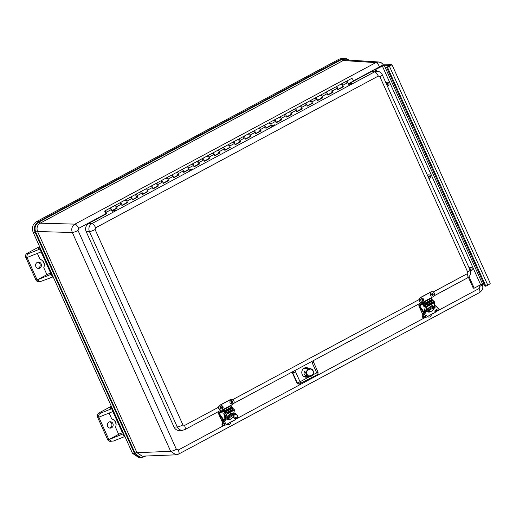 <?xml version="1.0" encoding="UTF-8"?>
<svg xmlns="http://www.w3.org/2000/svg" width="516" height="516" viewBox="0 0 516 516"><rect width="100%" height="100%" fill="white"/><g stroke="black" fill="none" stroke-linecap="round" stroke-linejoin="round"><path stroke-width="0.77" d="M136.979 452.68L142.255 456.163L176.014 454.822L170.673 451.339L136.946 452.68L142.152 456.17M176.188 454.809L178.626 454.106L479.506 292.598C482.66 290.295 483.569 287.58 482.221 284.458L482.073 284.129M479.209 292.669C480.209 292.404 480.196 291.011 479.164 288.489L436.684 311.296M223.602 425.674L178.284 450.004C179.31 452.519 179.323 453.919 178.323 454.183M176.369 449.288C173.95 450.533 172.047 451.216 170.673 451.339L72.317 232.49C71.085 228.917 71.963 226.131 74.936 224.131L40.216 223.183C37.223 225.176 36.352 227.962 37.597 231.542L72.317 232.49C73.698 232.368 75.594 231.684 78.013 230.446L176.369 449.288L178.284 450.004M481.828 284.31C482.699 284.458 482.028 285.155 479.822 286.399L479.377 285.406M105.786 213.798L78.671 228.356C77.432 225.827 76.187 224.421 74.936 224.131L375.822 62.623C377.067 62.913 378.312 64.319 379.557 66.841L353.234 80.967M383.117 64.358L381.227 62.733L378.692 61.991L375.822 62.623L343.166 60.54L40.177 223.176C37.21 225.189 36.333 227.975 37.558 231.542L37.597 231.542M378.692 61.991L345.997 59.901L343.204 60.54M145.131 456.054L144.164 456.57C140.281 458.169 137.243 457.041 135.063 453.19L35.681 232.052L37.558 231.542L136.946 452.68L132.502 453.37L139.197 457.769L144.022 456.912L144.151 456.092M132.502 453.37L33.121 232.232C31.573 227.724 32.676 224.208 36.43 221.674L339.418 59.03L342.979 58.231L344.856 58.334L341.334 59.127L343.166 60.54L345.913 59.901M123.646 433.666A3.122 0.561 155.8 0 1 122.989 433.943L124.253 436.742A3.122 0.561 -24.2 0 0 124.408 436.678L124.93 436.517M112.294 408.401L111.824 408.666A3.122 0.561 155.8 0 1 111.662 408.73L100.975 413.006C98.988 414.006 98.266 415.399 98.808 417.173L112.92 411.536A3.122 0.561 -24.2 0 0 113.578 411.252M51.89 274.002A3.122 0.561 155.8 0 1 51.239 274.28L37.12 279.924L40.125 281.671L52.497 277.079A3.122 0.561 -24.2 0 0 52.651 277.015L53.174 276.853M40.538 248.738L40.067 249.002A3.122 0.561 155.8 0 1 39.906 249.067L41.164 251.873A3.122 0.561 -24.2 0 0 41.822 251.589M124.253 436.742L113.559 441.012L110.16 441.315A3.122 2.864 -89.4 0 1 107.625 439.567L97.556 417.16A3.122 2.864 -89.4 0 1 98.866 412.981L111.204 406.356M123.337 432.969L122.492 432.963L112.869 411.555M51.581 273.306L50.736 273.299L41.112 251.892M39.448 246.693L27.109 253.317L29.218 253.343L39.906 249.067M122.989 433.943L108.876 439.58L111.882 441.335M97.556 417.16L98.808 417.173L108.876 439.58L118.674 434.324A3.122 0.561 155.8 0 1 122.492 432.963M109.605 428.035A3.186 2.922 90.6 0 0 109.676 421.811M118.674 434.324L115.539 427.351C116.977 423.281 115.713 420.463 111.74 418.895L109.115 413.052M29.218 253.343C27.232 254.343 26.51 255.736 27.051 257.51L37.12 279.924L46.917 274.66A3.122 0.561 155.8 0 1 50.736 273.299M37.12 279.924L35.868 279.904A3.122 2.864 90.6 0 0 38.403 281.652L40.125 281.671M37.849 268.372A3.186 2.922 90.6 0 0 37.92 262.147M35.868 279.904L25.8 257.497A3.122 2.864 -89.4 0 1 27.109 253.317M46.917 274.66L43.783 267.688C45.221 263.618 43.957 260.799 39.984 259.232L37.358 253.395M25.8 257.497L27.051 257.51L41.164 251.873M112.888 423.526A3.186 2.922 -89.4 0 1 110.231 428.119A3.186 2.922 -89.4 0 1 107.347 424.9A3.186 2.922 -89.4 0 1 112.888 423.526M115.539 427.351A6.244 5.721 90.6 0 0 111.74 418.895M35.888 266.675A3.186 2.922 -89.4 0 1 38.545 262.083A3.186 2.922 -89.4 0 1 41.428 265.301A3.186 2.922 -89.4 0 1 35.888 266.675M43.783 267.688A6.244 5.721 90.6 0 0 39.984 259.232M383.298 64.145L391.431 64.236A4.683 0.845 155.8 0 1 391.85 64.384A4.683 0.845 155.8 0 1 389.451 66.325L387.529 67.357L386.587 67.351L388.516 66.312A2.341 0.426 -24.2 0 0 389.715 65.345A2.341 0.426 -24.2 0 0 389.509 65.268L384.194 65.209L375.861 69.338L374.926 69.331L380.705 66.229A4.683 0.845 -24.2 0 0 383.104 64.287A4.683 0.845 -24.2 0 0 383.078 64.248L383.298 64.145M391.85 64.384L490.2 283.22A4.683 0.845 155.8 0 1 487.801 285.161L485.878 286.193L484.937 286.187L386.587 67.351M483.982 284.064L480.635 284.729L474.21 288.173L473.275 288.167L468.386 277.292M375.713 71.092L374.926 69.331M474.21 288.173L469.038 276.673M376.693 71.189L375.861 69.338M485.878 286.193L387.529 67.357M431.511 297.597L433.201 296.687A2.625 2.406 90.6 0 0 432.176 291.708A2.625 2.406 90.6 0 0 431.086 291.979L420.63 297.59A2.625 2.406 90.6 0 0 421.662 302.57A2.625 2.406 90.6 0 0 422.752 302.299L424.442 301.389L424.494 301.937L431.563 298.145L431.511 297.597L424.442 301.389M432.021 291.714A2.625 2.406 90.6 0 0 430.776 291.972L420.321 297.584A2.625 2.406 90.6 0 0 421.507 302.563L233.742 403.364M431.524 298.164L431.963 299.383L424.9 303.176L424.494 301.937M424.9 303.176L425.719 304.517L424.816 303.582A1.561 0.555 61.8 0 1 423.958 301.654M432.595 300.073L431.963 299.383M425.39 303.666L432.453 299.873M431.105 293.153A1.561 1.432 -89.4 0 1 433.169 294.572A1.561 1.432 -89.4 0 1 430.428 295.191A1.561 1.432 -89.4 0 1 431.105 293.153M432.208 294.907A0.393 0.355 -89.4 0 1 431.692 294.552A0.393 0.355 -89.4 0 1 432.395 294.468A0.393 0.355 -89.4 0 1 432.208 294.907M421.669 298.235A1.561 1.432 -89.4 0 1 422.636 301.17A1.561 1.432 -89.4 0 1 420.753 300.26A1.561 1.432 -89.4 0 1 421.669 298.235M422.52 300.099A0.393 0.355 -89.4 0 1 422.056 299.725A0.393 0.355 -89.4 0 1 422.765 299.673A0.393 0.355 -89.4 0 1 422.52 300.099M231.104 405.176L232.793 404.267A2.625 2.406 90.6 0 0 231.768 399.287A2.625 2.406 90.6 0 0 230.678 399.558L220.222 405.17A2.625 2.406 90.6 0 0 221.254 410.149A2.625 2.406 90.6 0 0 222.344 409.878L224.034 408.969L224.086 409.51L231.149 405.718L231.104 405.176L224.034 408.969M231.607 399.287A2.625 2.406 90.6 0 0 230.368 399.552L219.913 405.163A2.625 2.406 90.6 0 0 221.1 410.143L184.851 429.602A4.683 1.671 61.8 0 0 184.509 425.5L218.584 407.208M231.116 405.737L231.555 406.963L224.492 410.755L224.086 409.51M224.492 410.755L225.305 412.097L224.408 411.162A1.561 0.555 61.8 0 1 223.551 409.227M232.187 407.653L231.555 406.963M224.982 411.246L232.045 407.453M230.697 400.732A1.561 1.432 -89.4 0 1 232.755 402.145A1.561 1.432 -89.4 0 1 230.02 402.77A1.561 1.432 -89.4 0 1 230.697 400.732M231.794 402.486A0.393 0.355 -89.4 0 1 231.284 402.132A0.393 0.355 -89.4 0 1 231.987 402.048A0.393 0.355 -89.4 0 1 231.794 402.486M221.261 405.815A1.561 1.432 -89.4 0 1 222.228 408.749A1.561 1.432 -89.4 0 1 220.345 407.833A1.561 1.432 -89.4 0 1 221.261 405.815M222.112 407.679A0.393 0.355 -89.4 0 1 221.648 407.305A0.393 0.355 -89.4 0 1 222.357 407.247A0.393 0.355 -89.4 0 1 222.112 407.679M427.467 304.808L427.319 305.704L426.88 305.137L426.661 303.26L427.467 304.808L433.569 301.531L433.201 300.557L432.763 299.99L426.661 303.26M427.319 305.704L433.421 302.434L433.569 301.531M427.003 304.414L425.468 305.22L426.945 306.717L434.678 302.563L434.775 302.124L433.388 300.847M427.132 310.277L427.712 308.678L431.028 306.033C432.447 305.44 433.201 305.62 433.298 306.581L433.182 306.975M433.124 306.962A3.122 1.226 142.4 0 0 433.034 306.781A3.122 1.226 142.4 0 0 430.628 307.168A3.122 1.226 142.4 0 0 428.132 309.645L428.132 309.645A3.122 1.226 142.4 0 0 428.067 309.774M428.132 309.645L428.815 310.535A3.122 1.226 142.4 0 0 428.686 311.303L428.441 310.987M433.259 307.072L435.685 305.685L437.516 307.517M423.797 318.062A3.902 1.535 -37.6 0 1 423.023 317.772A3.902 1.535 -37.6 0 1 423.346 316.089L422.817 315.328L422.507 317.101A3.902 1.535 -37.6 0 1 422.83 315.418L425.494 311.174L428.228 309.768M433.769 307.742L436.33 306.556L435.839 305.717L437.529 307.53A3.902 1.535 -37.6 0 1 437.568 307.575A3.902 1.535 -37.6 0 1 437.594 307.62M433.846 307.891L436.33 306.556L438.02 308.368C438.374 309.606 437.278 311.051 434.73 312.696L431.615 314.07M431.724 314.083L425.848 317.475C423.417 318.488 422.636 318.056 423.507 316.16L426.029 311.935L425.507 311.264L426.126 311.845L428.744 310.439M423.507 316.16L426.029 311.935L428.783 310.606M434.33 307.807L433.898 308.039L434.33 307.807M419.721 305.923L424.487 312.735L419.56 305.833L424.513 303.169M419.766 306.001L424.442 312.806M431.318 314.244L431.292 314.715A2.496 2.29 -89.4 0 1 427.693 316.643L427.525 316.514M423.036 314.986L418.857 305.885L424.055 313.399M422.978 315.07L418.811 305.801L419.347 304.95L418.986 305.775L424.352 302.898M418.857 305.885L418.908 305.233L424.139 302.421M423.165 312.831A1.251 0.445 61.8 0 1 423.178 312.819A1.251 0.445 61.8 0 1 424.017 313.464M423.133 314.837A1.251 0.445 61.8 0 1 422.649 313.109A1.251 0.445 61.8 0 1 422.662 313.096A1.251 0.445 61.8 0 1 423.662 314.012M425.242 306.594A1.561 1.432 -89.4 0 1 423.468 305.82A1.561 1.432 -89.4 0 1 424.803 303.569M426.003 304.363A1.561 1.432 -89.4 0 1 426.139 304.737L426.016 304.356M425.39 304.956A0.393 0.355 -89.4 0 1 425.061 305.524A0.393 0.355 -89.4 0 1 425.068 304.743A0.393 0.355 -89.4 0 1 425.39 304.956M227.059 412.387L226.911 413.284L226.472 412.716L226.253 410.839L227.059 412.387L233.161 409.111L232.793 408.13L232.355 407.563L226.253 410.839M226.911 413.284L233.013 410.007L233.161 409.111M226.595 411.987L225.06 412.8L226.537 414.29L234.27 410.143L234.367 409.704L232.974 408.42M226.724 417.857L227.304 416.251L230.62 413.613C232.039 413.019 232.793 413.2 232.89 414.161L232.774 414.548M232.716 414.542A3.122 1.226 142.4 0 0 232.626 414.361A3.122 1.226 142.4 0 0 230.22 414.748A3.122 1.226 142.4 0 0 227.724 417.225L227.724 417.225A3.122 1.226 142.4 0 0 227.659 417.354M227.724 417.225L228.407 418.108A3.122 1.226 142.4 0 0 228.278 418.882L228.033 418.56M235.296 413.264L237.121 415.109L235.277 413.264L232.845 414.651M223.389 425.642A3.902 1.535 -37.6 0 1 222.615 425.352A3.902 1.535 -37.6 0 1 222.938 423.668L222.409 422.907L222.099 424.681A3.902 1.535 -37.6 0 1 222.422 422.997L225.086 418.753L227.82 417.347M233.438 415.47L235.922 414.135L237.612 415.948C237.96 417.186 236.87 418.624 234.322 420.276L231.207 421.649M234.29 420.288L225.44 425.055L231.316 421.662M225.453 425.036C223.009 426.068 222.228 425.635 223.099 423.733L225.776 419.579L225.099 418.844L225.718 419.424L228.336 418.018M229.497 419.476A3.902 1.535 -37.6 0 1 227.646 419.411A3.902 1.535 -37.6 0 1 227.504 418.947L227.711 418.721M219.313 413.503L224.079 420.308L219.152 413.406L224.105 410.749M219.358 413.58L224.034 420.379M230.91 421.817L230.884 422.288A2.496 2.29 -89.4 0 1 227.285 424.223L227.117 424.088M222.628 422.565L218.449 413.464L223.647 420.979M233.251 417.786L233.329 416.689M222.57 422.649L218.403 413.38L218.932 412.529L218.578 413.355L223.944 410.472M218.449 413.464L218.494 412.806L223.731 410.001M222.757 420.405A1.251 0.445 61.8 0 1 222.77 420.398A1.251 0.445 61.8 0 1 223.609 421.043M222.725 422.411A1.251 0.445 61.8 0 1 222.241 420.682A1.251 0.445 61.8 0 1 222.254 420.675A1.251 0.445 61.8 0 1 223.254 421.591M224.834 414.174A1.561 1.432 -89.4 0 1 223.06 413.393A1.561 1.432 -89.4 0 1 224.395 411.142M225.595 411.942A1.561 1.432 -89.4 0 1 225.731 412.31M224.976 412.536A0.393 0.355 -89.4 0 1 224.654 413.097A0.393 0.355 -89.4 0 1 224.66 412.316A0.393 0.355 -89.4 0 1 224.976 412.536M303.531 376.248A3.87 3.548 90.6 0 0 303.814 376.261L309.968 376.267A3.812 3.489 -89.4 0 1 306.575 373.32A3.812 3.489 -89.4 0 1 308.445 369.043A3.812 3.489 -89.4 0 1 310.051 368.65A3.812 3.489 -89.4 0 1 313.115 370.778A3.812 3.489 -89.4 0 1 309.968 376.267C312.406 376.532 313.464 374.7 313.135 370.785L310.051 368.65L303.905 368.521A3.87 3.548 90.6 0 0 303.621 368.527M306.865 375.983C304.156 375.209 303.402 373.713 304.608 371.494C305.279 370.952 306.82 376.274 307.007 375.958L306.865 375.983M469.192 268.133A1.858 1.696 -89.4 0 1 472.25 269.32A1.858 1.696 -89.4 0 1 470.444 271.152A1.858 1.696 -89.4 0 0 470.489 271.158A1.858 1.696 -89.4 0 1 470.489 271.158L470.534 271.158M469.212 268.165A1.858 1.696 -89.4 0 1 470.573 267.449L470.534 267.449M470.347 269.288A0.406 0.374 -89.4 0 1 470.727 268.894A0.406 0.374 -89.4 0 1 471.095 269.307A0.406 0.374 -89.4 0 1 470.715 269.707A0.406 0.374 -89.4 0 1 470.347 269.288M427.57 175.517A1.858 1.696 -89.4 0 1 428.931 174.834L428.951 174.834A1.858 1.696 -89.4 0 1 428.931 178.542M427.59 175.556A1.858 1.696 -89.4 0 1 428.951 174.834M428.732 176.64A0.406 0.374 -89.4 0 1 429.473 176.698A0.406 0.374 -89.4 0 1 429.093 177.098A0.406 0.374 -89.4 0 1 428.732 176.64M385.949 82.908A1.858 1.696 -89.4 0 1 389.006 84.095A1.858 1.696 -89.4 0 1 387.31 85.933M385.968 82.941A1.858 1.696 -89.4 0 1 387.329 82.225L387.29 82.225M387.851 84.082A0.406 0.374 -89.4 0 1 387.471 84.489A0.406 0.374 -89.4 0 1 387.103 84.076A0.406 0.374 -89.4 0 1 387.484 83.676A0.406 0.374 -89.4 0 1 387.851 84.082M106.019 212.934L105.335 211.547L106.019 212.934M348.416 83.856L353.615 81.238L348.474 83.998L347.849 82.599A1.561 0.555 -118.2 0 0 346.481 81.218A1.561 0.555 61.8 0 1 347.713 82.328A1.561 0.555 61.8 0 1 347.958 83.966M115.184 206.258A1.561 0.555 61.8 0 1 115.242 205.342A1.561 0.555 61.8 0 1 116.603 206.722L117.235 208.122L112.095 210.883L111.469 209.483L106.328 212.237A1.561 0.555 -118.2 0 0 104.967 210.863A1.561 0.555 -118.2 0 0 105.212 212.502A1.561 0.555 -118.2 0 0 106.444 213.611A1.561 0.555 -118.2 0 0 106.56 213.45L106.677 213.714M125.465 200.743A1.561 0.555 61.8 0 1 125.517 199.827A1.561 0.555 61.8 0 1 126.884 201.208L127.51 202.607L122.376 205.368L121.744 203.962A1.561 0.555 -118.2 0 0 120.383 202.588A1.561 0.555 61.8 0 1 121.608 203.697A1.561 0.555 61.8 0 1 121.86 205.336M341.289 84.888A1.561 0.555 61.8 0 1 341.347 83.973A1.561 0.555 61.8 0 1 342.708 85.353L343.34 86.752L338.199 89.513L337.567 88.113A1.561 0.555 -118.2 0 0 336.206 86.733A1.561 0.555 61.8 0 1 337.438 87.843A1.561 0.555 61.8 0 1 337.683 89.481M331.014 90.41A1.561 0.555 61.8 0 1 331.066 89.494A1.561 0.555 61.8 0 1 332.427 90.868L333.059 92.274L327.924 95.028L327.292 93.628A1.561 0.555 -118.2 0 0 325.931 92.248A1.561 0.555 61.8 0 1 327.157 93.364A1.561 0.555 61.8 0 1 327.408 95.002M320.733 95.924A1.561 0.555 61.8 0 1 320.791 95.009A1.561 0.555 61.8 0 1 322.152 96.389L322.784 97.788L317.643 100.549L317.011 99.143A1.561 0.555 -118.2 0 0 315.65 97.769A1.561 0.555 61.8 0 1 316.882 98.879A1.561 0.555 61.8 0 1 317.127 100.517M310.458 101.439A1.561 0.555 61.8 0 1 310.516 100.523A1.561 0.555 61.8 0 1 311.877 101.904L312.502 103.303L307.368 106.064L306.736 104.664A1.561 0.555 -118.2 0 0 305.375 103.284A1.561 0.555 61.8 0 1 306.601 104.393A1.561 0.555 61.8 0 1 306.852 106.032M300.177 106.96A1.561 0.555 61.8 0 1 300.235 106.044A1.561 0.555 61.8 0 1 301.596 107.418L302.228 108.824L297.087 111.579L296.461 110.179A1.561 0.555 -118.2 0 0 295.094 108.799A1.561 0.555 61.8 0 1 296.326 109.914A1.561 0.555 61.8 0 1 296.571 111.553M289.902 112.475A1.561 0.555 61.8 0 1 289.96 111.559A1.561 0.555 61.8 0 1 291.321 112.939L291.953 114.339L286.812 117.1L286.18 115.694A1.561 0.555 -118.2 0 0 284.819 114.32A1.561 0.555 61.8 0 1 286.051 115.429A1.561 0.555 61.8 0 1 286.296 117.068M279.627 117.99A1.561 0.555 61.8 0 1 279.678 117.074A1.561 0.555 61.8 0 1 281.046 118.454L281.671 119.854L276.537 122.615L275.905 121.215A1.561 0.555 -118.2 0 0 274.544 119.835A1.561 0.555 61.8 0 1 275.77 120.944A1.561 0.555 61.8 0 1 276.021 122.582M269.346 123.511A1.561 0.555 61.8 0 1 269.404 122.589A1.561 0.555 61.8 0 1 270.765 123.969L271.397 125.375L266.256 128.129L265.624 126.73A1.561 0.555 -118.2 0 0 264.263 125.349A1.561 0.555 61.8 0 1 265.495 126.459A1.561 0.555 61.8 0 1 265.74 128.103M259.071 129.026A1.561 0.555 61.8 0 1 259.129 128.11A1.561 0.555 61.8 0 1 260.49 129.49L261.122 130.89L255.981 133.65L255.349 132.244A1.561 0.555 -118.2 0 0 253.988 130.864A1.561 0.555 61.8 0 1 255.22 131.98A1.561 0.555 61.8 0 1 255.465 133.618M248.789 134.541A1.561 0.555 61.8 0 1 248.847 133.625A1.561 0.555 61.8 0 1 250.208 135.005L250.84 136.405L245.7 139.165L245.074 137.766A1.561 0.555 -118.2 0 0 243.707 136.385A1.561 0.555 61.8 0 1 244.939 137.495A1.561 0.555 61.8 0 1 245.184 139.133M238.515 140.055A1.561 0.555 61.8 0 1 238.573 139.139A1.561 0.555 61.8 0 1 239.934 140.52L240.566 141.919L235.425 144.68L234.793 143.28A1.561 0.555 -118.2 0 0 233.432 141.9A1.561 0.555 61.8 0 1 234.664 143.009A1.561 0.555 61.8 0 1 234.909 144.654M228.24 145.577A1.561 0.555 61.8 0 1 228.291 144.661A1.561 0.555 61.8 0 1 229.659 146.041L230.284 147.441L225.15 150.195L224.518 148.795A1.561 0.555 -118.2 0 0 223.157 147.415A1.561 0.555 61.8 0 1 224.383 148.531A1.561 0.555 61.8 0 1 224.634 150.169M217.958 151.091A1.561 0.555 61.8 0 1 218.016 150.175A1.561 0.555 61.8 0 1 219.377 151.556L220.01 152.955L214.869 155.716L214.237 154.316A1.561 0.555 -118.2 0 0 212.876 152.936A1.561 0.555 61.8 0 1 214.108 154.045A1.561 0.555 61.8 0 1 214.353 155.684M207.684 156.606A1.561 0.555 61.8 0 1 207.742 155.69A1.561 0.555 61.8 0 1 209.103 157.07L209.735 158.47L204.594 161.231L203.962 159.831A1.561 0.555 -118.2 0 0 202.601 158.451A1.561 0.555 61.8 0 1 203.833 159.56A1.561 0.555 61.8 0 1 204.078 161.205M197.402 162.127A1.561 0.555 61.8 0 1 197.46 161.211A1.561 0.555 61.8 0 1 198.821 162.592L199.453 163.991L194.313 166.745L193.687 165.346A1.561 0.555 -118.2 0 0 192.326 163.965A1.561 0.555 61.8 0 1 193.552 165.081A1.561 0.555 61.8 0 1 193.797 166.72M187.127 167.642A1.561 0.555 61.8 0 1 187.185 166.726A1.561 0.555 61.8 0 1 188.546 168.106L189.179 169.506L184.038 172.267L183.406 170.867A1.561 0.555 -118.2 0 0 182.045 169.487A1.561 0.555 61.8 0 1 183.277 170.596A1.561 0.555 61.8 0 1 183.522 172.234M176.853 173.157A1.561 0.555 61.8 0 1 176.904 172.241A1.561 0.555 61.8 0 1 178.272 173.621L178.897 175.021L173.763 177.781L173.131 176.382A1.561 0.555 -118.2 0 0 171.77 175.001A1.561 0.555 61.8 0 1 172.995 176.111A1.561 0.555 61.8 0 1 173.247 177.756M166.571 178.678A1.561 0.555 61.8 0 1 166.629 177.762A1.561 0.555 61.8 0 1 167.99 179.142L168.622 180.542L163.482 183.296L162.856 181.896A1.561 0.555 -118.2 0 0 161.489 180.516A1.561 0.555 61.8 0 1 162.721 181.632A1.561 0.555 61.8 0 1 162.966 183.27M156.296 184.193A1.561 0.555 61.8 0 1 156.354 183.277A1.561 0.555 61.8 0 1 157.715 184.657L158.347 186.057L153.207 188.817L152.575 187.418A1.561 0.555 -118.2 0 0 151.214 186.037A1.561 0.555 61.8 0 1 152.446 187.147A1.561 0.555 61.8 0 1 152.691 188.785M146.015 189.707A1.561 0.555 61.8 0 1 146.073 188.791A1.561 0.555 61.8 0 1 147.434 190.172L148.066 191.571L142.932 194.332L142.3 192.932A1.561 0.555 -118.2 0 0 140.939 191.552A1.561 0.555 61.8 0 1 142.164 192.661A1.561 0.555 61.8 0 1 142.41 194.3M135.74 195.229A1.561 0.555 61.8 0 1 135.798 194.313A1.561 0.555 61.8 0 1 137.159 195.693L137.791 197.093L132.651 199.847L132.019 198.447A1.561 0.555 -118.2 0 0 130.658 197.067A1.561 0.555 61.8 0 1 131.89 198.183A1.561 0.555 61.8 0 1 132.135 199.821M112.036 210.747L116.842 207.935A1.561 0.555 61.8 0 1 116.719 208.096A1.561 0.555 61.8 0 1 115.926 207.638M122.311 205.226L127.117 202.42A1.561 0.555 61.8 0 1 126.994 202.575A1.561 0.555 61.8 0 1 126.201 202.117M132.593 199.711L137.391 196.899A1.561 0.555 61.8 0 1 137.275 197.06A1.561 0.555 61.8 0 1 136.482 196.602M142.868 194.197L147.673 191.384A1.561 0.555 61.8 0 1 147.55 191.546A1.561 0.555 61.8 0 1 146.757 191.088M153.142 188.682L157.948 185.87A1.561 0.555 61.8 0 1 157.832 186.024A1.561 0.555 61.8 0 1 157.032 185.566M163.424 183.161L168.229 180.348A1.561 0.555 61.8 0 1 168.106 180.51A1.561 0.555 61.8 0 1 167.313 180.052M173.699 177.646L178.504 174.834A1.561 0.555 61.8 0 1 178.381 174.995A1.561 0.555 61.8 0 1 177.588 174.537M183.98 172.131L188.779 169.319A1.561 0.555 61.8 0 1 188.662 169.48A1.561 0.555 61.8 0 1 187.869 169.016M194.255 166.61L199.06 163.798A1.561 0.555 61.8 0 1 198.937 163.959A1.561 0.555 61.8 0 1 198.144 163.501M204.53 161.095L209.335 158.283A1.561 0.555 61.8 0 1 209.219 158.444A1.561 0.555 61.8 0 1 208.419 157.986M214.811 155.58L219.61 152.768A1.561 0.555 61.8 0 1 219.494 152.929A1.561 0.555 61.8 0 1 218.7 152.465M225.086 150.059L229.891 147.247A1.561 0.555 61.8 0 1 229.768 147.408A1.561 0.555 61.8 0 1 228.975 146.95M235.361 144.544L240.166 141.732A1.561 0.555 61.8 0 1 240.05 141.894A1.561 0.555 61.8 0 1 239.25 141.436M245.642 139.03L250.447 136.218A1.561 0.555 61.8 0 1 250.325 136.379A1.561 0.555 61.8 0 1 249.531 135.914M255.917 133.509L260.722 130.696A1.561 0.555 61.8 0 1 260.606 130.858A1.561 0.555 61.8 0 1 259.806 130.4M266.198 127.994L270.997 125.182A1.561 0.555 61.8 0 1 270.881 125.343A1.561 0.555 61.8 0 1 270.087 124.885M276.473 122.479L281.278 119.667A1.561 0.555 61.8 0 1 281.156 119.828A1.561 0.555 61.8 0 1 280.362 119.364M286.748 116.958L291.553 114.146A1.561 0.555 61.8 0 1 291.437 114.307A1.561 0.555 61.8 0 1 290.637 113.849M297.029 111.443L301.834 108.631A1.561 0.555 61.8 0 1 301.712 108.792A1.561 0.555 61.8 0 1 300.918 108.334M307.304 105.928L312.109 103.116A1.561 0.555 61.8 0 1 311.986 103.277A1.561 0.555 61.8 0 1 311.193 102.819M317.585 100.407L322.384 97.601A1.561 0.555 61.8 0 1 322.268 97.756A1.561 0.555 61.8 0 1 321.474 97.298M327.86 94.892L332.665 92.08A1.561 0.555 61.8 0 1 332.543 92.241A1.561 0.555 61.8 0 1 331.749 91.784M338.135 89.378L342.94 86.565A1.561 0.555 61.8 0 1 342.824 86.727A1.561 0.555 61.8 0 1 342.024 86.269M111.469 209.483A1.561 0.555 -118.2 0 0 110.102 208.103A1.561 0.555 61.8 0 1 111.333 209.212A1.561 0.555 61.8 0 1 111.579 210.85M105.928 214.114L105.98 213.482M342.979 86.643L342.824 86.727A1.561 0.555 -118.2 0 0 342.572 85.088A1.561 0.555 -118.2 0 0 341.347 83.973L104.967 210.863M336.148 87.649A1.561 0.555 61.8 0 1 336.206 86.733M332.697 92.158L332.543 92.241A1.561 0.555 -118.2 0 0 332.298 90.603A1.561 0.555 -118.2 0 0 331.066 89.494M325.873 93.164A1.561 0.555 61.8 0 1 325.931 92.248M322.423 97.679L322.268 97.756A1.561 0.555 -118.2 0 0 322.023 96.118A1.561 0.555 -118.2 0 0 320.791 95.009M315.592 98.685A1.561 0.555 61.8 0 1 315.65 97.769M312.141 103.194L311.986 103.277A1.561 0.555 -118.2 0 0 311.741 101.639A1.561 0.555 -118.2 0 0 310.516 100.523M305.317 104.2A1.561 0.555 61.8 0 1 305.375 103.284M301.866 108.708L301.712 108.792A1.561 0.555 -118.2 0 0 301.467 107.154A1.561 0.555 -118.2 0 0 300.235 106.044M295.042 109.715A1.561 0.555 61.8 0 1 295.094 108.799M291.592 114.223L291.437 114.307A1.561 0.555 -118.2 0 0 291.185 112.669A1.561 0.555 -118.2 0 0 289.96 111.559M284.761 115.236A1.561 0.555 61.8 0 1 284.819 114.32M281.31 119.744L281.156 119.828A1.561 0.555 -118.2 0 0 280.91 118.19A1.561 0.555 -118.2 0 0 279.678 117.074M274.486 120.75A1.561 0.555 61.8 0 1 274.544 119.835M271.035 125.259L270.881 125.343A1.561 0.555 -118.2 0 0 270.636 123.705A1.561 0.555 -118.2 0 0 269.404 122.589M264.205 126.265A1.561 0.555 61.8 0 1 264.263 125.349M260.754 130.774L260.606 130.858A1.561 0.555 -118.2 0 0 260.354 129.219A1.561 0.555 -118.2 0 0 259.129 128.11M253.93 131.786A1.561 0.555 61.8 0 1 253.988 130.864M250.479 136.295L250.325 136.379A1.561 0.555 -118.2 0 0 250.079 134.734A1.561 0.555 -118.2 0 0 248.847 133.625M243.655 137.301A1.561 0.555 61.8 0 1 243.707 136.385M240.204 141.81L240.05 141.894A1.561 0.555 -118.2 0 0 239.798 140.255A1.561 0.555 -118.2 0 0 238.573 139.139M233.374 142.816A1.561 0.555 61.8 0 1 233.432 141.9M229.923 147.324L229.768 147.408A1.561 0.555 -118.2 0 0 229.523 145.77A1.561 0.555 -118.2 0 0 228.291 144.661M223.099 148.331A1.561 0.555 61.8 0 1 223.157 147.415M219.648 152.846L219.494 152.929A1.561 0.555 -118.2 0 0 219.248 151.285A1.561 0.555 -118.2 0 0 218.016 150.175M212.824 153.852A1.561 0.555 61.8 0 1 212.876 152.936M209.373 158.36L209.219 158.444A1.561 0.555 -118.2 0 0 208.967 156.806A1.561 0.555 -118.2 0 0 207.742 155.69M202.543 159.367A1.561 0.555 61.8 0 1 202.601 158.451M199.092 163.875L198.937 163.959A1.561 0.555 -118.2 0 0 198.692 162.321A1.561 0.555 -118.2 0 0 197.46 161.211M192.268 164.881A1.561 0.555 61.8 0 1 192.326 163.965M188.817 169.396L188.662 169.48A1.561 0.555 -118.2 0 0 188.411 167.835A1.561 0.555 -118.2 0 0 187.185 166.726M181.987 170.403A1.561 0.555 61.8 0 1 182.045 169.487M178.536 174.911L178.381 174.995A1.561 0.555 -118.2 0 0 178.136 173.357A1.561 0.555 -118.2 0 0 176.904 172.241M171.712 175.917A1.561 0.555 61.8 0 1 171.77 175.001M168.261 180.426L168.106 180.51A1.561 0.555 -118.2 0 0 167.861 178.871A1.561 0.555 -118.2 0 0 166.629 177.762M161.437 181.432A1.561 0.555 61.8 0 1 161.489 180.516M157.986 185.947L157.832 186.024A1.561 0.555 -118.2 0 0 157.58 184.386A1.561 0.555 -118.2 0 0 156.354 183.277M151.156 186.953A1.561 0.555 61.8 0 1 151.214 186.037M147.705 191.462L147.55 191.546A1.561 0.555 -118.2 0 0 147.305 189.907A1.561 0.555 -118.2 0 0 146.073 188.791M140.881 192.468A1.561 0.555 61.8 0 1 140.939 191.552M137.43 196.977L137.275 197.06A1.561 0.555 -118.2 0 0 137.03 195.422A1.561 0.555 -118.2 0 0 135.798 194.313M130.6 197.983A1.561 0.555 61.8 0 1 130.658 197.067M127.149 202.498L126.994 202.575A1.561 0.555 -118.2 0 0 126.749 200.937A1.561 0.555 -118.2 0 0 125.517 199.827M120.325 203.504A1.561 0.555 61.8 0 1 120.383 202.588M116.874 208.013L116.719 208.096A1.561 0.555 -118.2 0 0 116.474 206.458A1.561 0.555 -118.2 0 0 115.242 205.342M110.05 209.019A1.561 0.555 61.8 0 1 110.102 208.103M106.128 213.579L105.709 213.63M106.18 213.979L106.019 213.63M348.365 83.747L353.099 81.206A1.561 0.555 -118.2 0 0 352.854 79.567A1.561 0.555 -118.2 0 0 351.622 78.458L341.347 83.973M346.43 82.134A1.561 0.555 61.8 0 1 346.481 81.218M348.513 84.876L349.932 83.811L351.68 83.45M113.268 210.876L113.965 210.612L113.268 210.876M272.564 125.446L273.267 125.098L272.564 125.446M190.34 169.577L191.049 169.235L190.34 169.577M106.928 213.579L88.823 223.299A6.244 5.721 90.6 0 0 86.198 231.658L174.008 427.035A6.244 5.721 90.6 0 0 179.529 430.505L182.548 430.28A5.979 5.482 -89.4 0 1 177.259 426.951A4.683 0.845 -24.2 0 0 182.916 424.907L184.509 425.5M433.227 291.985L467.141 273.783L467.683 272.048L379.879 76.671L378.286 76.078A4.683 1.671 -118.2 0 0 374.59 71.859A5.979 5.482 -89.4 0 1 377.506 71.266L374.493 70.969A6.244 5.721 90.6 0 0 371.449 71.589L353.473 81.238M292.062 372.055L292.804 372.984L295.636 371.959L300.041 381.763L310.31 376.254M292.443 373.016L296.848 382.827L297.21 382.788A2.341 0.426 -24.2 0 0 300.041 381.763A2.341 0.839 61.8 0 1 300.209 383.82A2.341 0.839 61.8 0 1 300.08 383.852A2.341 2.128 -95.8 0 1 297.21 382.788L292.804 372.984L291.817 372.184M305.253 367.734A4.683 4.289 -89.4 0 1 307.426 368.592M307.349 376.267A4.683 4.289 -89.4 0 1 305.15 377.08M296.848 382.827L299.157 384.098M308.787 376.267A4.792 4.392 -89.4 0 1 305.769 377.19A4.792 4.392 -89.4 0 1 302.234 374.539A4.792 4.392 -89.4 0 1 305.878 367.637A4.792 4.392 -89.4 0 1 308.865 368.624M298.97 384.123L316.863 374.88A2.341 0.839 -118.2 0 0 316.695 372.823L312.283 363.019L313.309 361.974M424.01 318.095L236.276 418.876M479.164 288.489L479.822 286.399M78.671 228.356L78.013 230.446M144.125 456.853L145.667 456.028M144.164 456.57L144.022 456.912M40.216 223.176L38.797 222.112C35.262 224.499 34.224 227.814 35.681 232.052L35.069 232.213L134.457 453.358L141.074 457.711L145.699 456.028M348.719 60.075L341.786 59.469L38.797 222.112L38.345 221.764C34.63 224.286 33.534 227.769 35.069 232.213L33.121 232.232M349.029 60.095L344.856 58.334L346.649 58.676L349.08 60.101M339.418 59.03L341.334 59.127L38.345 221.764L36.43 221.674M111.824 408.666L110.243 408.44A2.341 2.212 98.1 0 0 111.495 406.621M40.067 249.002L38.487 248.783A2.341 2.212 98.1 0 0 39.738 246.958M38.487 248.783L39.332 247.106M111.662 408.73L112.92 411.536M110.243 408.44L111.082 406.769M100.975 413.006L98.866 412.981M51.239 274.28L52.497 277.079M108.876 439.58L107.625 439.567M389.451 66.325L487.801 285.161M480.635 284.729L382.285 65.893M384.194 65.209L482.544 284.045M425.732 304.317L426.693 303.801M432.305 295.126C432.808 294.384 432.64 294.004 431.789 293.985C431.286 294.726 431.46 295.113 432.305 295.126M422.591 300.338C423.191 299.68 423.075 299.274 422.236 299.119C421.637 299.777 421.753 300.183 422.591 300.338M225.324 411.897L226.285 411.381M231.897 402.706C232.4 401.964 232.232 401.583 231.381 401.564C230.878 402.306 231.045 402.686 231.897 402.706M222.183 407.911C222.783 407.259 222.667 406.853 221.828 406.698C221.229 407.356 221.345 407.756 222.183 407.911M433.201 300.557L427.1 303.834M425.532 305.446L424.333 312.057A1.251 0.445 61.8 0 1 424.3 312.057L425.468 305.22M426.945 306.717L426.274 310.735M434.008 306.588L434.678 302.563M425.687 311.051L426.422 306.607M428.809 310.522A3.122 1.226 -37.6 0 1 431.305 308.052A3.122 1.226 -37.6 0 1 433.717 307.665A3.122 1.226 -37.6 0 1 433.801 307.846M428.403 311.006L428.77 311.477A3.122 1.226 -37.6 0 1 428.68 311.296M429.647 310.787C430.06 309.123 434.601 307.362 433.646 308.923C433.866 310.555 427.893 313.07 429.647 310.787M429.905 311.903A3.902 1.535 -37.6 0 1 428.054 311.832A3.902 1.535 -37.6 0 1 427.912 311.374L428.157 311.451M435.672 305.704L433.221 307.02L435.672 305.704M425.487 311.213L422.423 316.282M428.19 309.723L425.558 311.135M427.938 311.412A3.902 1.535 142.4 0 0 428.719 311.412M428.183 309.71L425.494 311.174L422.849 315.308M426.164 315.179A1.174 0.458 -37.6 0 1 426.306 315.257A1.174 0.458 -37.6 0 1 425.661 316.334A1.174 0.458 -37.6 0 1 424.455 316.689A1.174 0.458 -37.6 0 1 424.416 316.527M436.446 309.658A1.174 0.458 -37.6 0 1 436.588 309.742A1.174 0.458 -37.6 0 1 435.943 310.819A1.174 0.458 -37.6 0 1 434.73 311.167A1.174 0.458 -37.6 0 1 434.691 311.013M434.337 307.82A3.902 1.535 -37.6 0 1 433.84 308.865M438.02 308.368L438.045 308.2A3.902 1.535 -37.6 0 1 438.084 308.245A3.902 1.535 -37.6 0 1 438.168 309.065M425.339 316.74C426.68 315.605 426.758 315.153 425.565 315.386C424.223 316.514 424.146 316.966 425.339 316.74M435.614 311.225C436.955 310.09 437.033 309.639 435.839 309.864C434.498 311 434.427 311.451 435.614 311.225M427.893 311.393L430.892 311.638M433.337 309.748L434.517 307.833M434.73 312.696L434.724 312.715C437.607 310.626 438.729 309.136 438.084 308.245L435.685 305.685M428.706 310.825L428.119 311.142L428.706 310.845M419.334 306.362L423.984 313.289M427.312 316.637L427.693 316.643M427.293 316.65A2.496 2.29 90.6 0 0 428.564 317.088L428.983 317.095M419.353 304.95L424.126 302.389L419.347 304.95M425.642 305.001L425.59 304.853C424.907 304.298 424.558 304.485 424.539 305.414L425.397 305.659M232.793 408.13L226.692 411.407M225.118 413.026L223.925 419.637A1.251 0.445 61.8 0 1 223.892 419.631L223.931 419.618M226.537 414.29L225.866 418.315M233.6 414.161L234.27 410.143M225.279 418.631L226.014 414.187M228.401 418.102A3.122 1.226 -37.6 0 1 230.897 415.632A3.122 1.226 -37.6 0 1 233.309 415.245A3.122 1.226 -37.6 0 1 233.393 415.425M227.995 418.579L228.362 419.057A3.122 1.226 -37.6 0 1 228.272 418.876M229.136 418.986C227.872 418.328 234.096 414.296 233.238 416.502C233.806 417.244 229.02 420.488 229.136 418.986M228.291 418.966L227.75 419.024M225.079 418.792L222.015 423.862M227.782 417.302L225.086 418.753L222.441 422.881M227.53 418.992A3.902 1.535 142.4 0 0 228.311 418.992M233.361 415.322L235.947 413.967L237.121 415.109A3.902 1.535 -37.6 0 1 237.154 415.148A3.902 1.535 -37.6 0 1 237.186 415.193M225.756 422.752A1.174 0.458 -37.6 0 1 225.898 422.836A1.174 0.458 -37.6 0 1 225.253 423.913A1.174 0.458 -37.6 0 1 224.047 424.262A1.174 0.458 -37.6 0 1 224.002 424.107M236.038 417.238A1.174 0.458 -37.6 0 1 236.18 417.315A1.174 0.458 -37.6 0 1 235.528 418.392A1.174 0.458 -37.6 0 1 234.322 418.747A1.174 0.458 -37.6 0 1 234.283 418.592M233.929 415.399A3.902 1.535 -37.6 0 1 233.432 416.438M237.612 415.948L237.637 415.78A3.902 1.535 -37.6 0 1 237.676 415.819A3.902 1.535 -37.6 0 1 237.76 416.638M223.099 423.733L225.615 419.514L228.375 418.186M224.931 424.32C226.272 423.185 226.343 422.733 225.157 422.959C223.815 424.094 223.738 424.545 224.931 424.32M235.206 418.798C236.547 417.67 236.625 417.218 235.431 417.444C234.09 418.573 234.019 419.031 235.206 418.798M227.537 418.863L230.484 419.211M232.929 417.328L234.109 415.412M233.922 415.386L233.49 415.619M218.926 413.942L223.576 420.869M226.905 424.217L227.285 424.223M226.885 424.229A2.496 2.29 90.6 0 0 228.156 424.668L228.575 424.668M218.945 412.523L223.712 409.962L218.926 412.536M225.228 412.581L225.182 412.426C224.499 411.878 224.15 412.065 224.131 412.993L224.989 413.232M313.012 370.888C315.76 374.126 307.807 378.389 307.143 374.036C304.395 370.798 312.348 366.528 313.012 370.888M121.744 203.962L116.603 206.722M347.849 82.599L342.708 85.353M337.567 88.113L332.427 90.868M327.292 93.628L322.152 96.389M317.011 99.143L311.877 101.904M306.736 104.664L301.596 107.418M296.461 110.179L291.321 112.939M286.18 115.694L281.046 118.454M275.905 121.215L270.765 123.969M265.624 126.73L260.49 129.49M255.349 132.244L250.208 135.005M245.074 137.766L239.934 140.52M234.793 143.28L229.659 146.041M224.518 148.795L219.377 151.556M214.237 154.316L209.103 157.07M203.962 159.831L198.821 162.592M193.687 165.346L188.546 168.106M183.406 170.867L178.272 173.621M173.131 176.382L167.99 179.142M162.856 181.896L157.715 184.657M152.575 187.418L147.434 190.172M142.3 192.932L137.159 195.693M132.019 198.447L126.884 201.208M232.819 399.565L418.992 299.628M378.286 76.078L95.66 227.788L95.112 229.53L182.916 424.907M434.15 295.784L467.477 277.892A4.683 1.671 -118.2 0 0 467.141 273.783M95.112 229.53A4.683 0.845 155.8 0 1 89.449 231.574L177.259 426.951L174.008 427.035M86.198 231.658L89.449 231.574A5.979 5.482 -89.4 0 1 91.958 223.57A4.683 1.671 61.8 0 1 95.66 227.788M371.449 71.589L374.59 71.859L91.958 223.57L88.823 223.299M377.506 71.266C379.712 71.569 381.298 72.717 382.272 74.73A4.683 0.845 155.8 0 1 379.879 76.671M467.683 272.048A4.683 0.845 -24.2 0 0 470.082 270.107L382.272 74.73M312.283 363.019L311.864 361.387M294.707 370.598L295.636 371.959M312.548 375.048L316.695 372.823A2.341 0.426 -24.2 0 0 317.895 371.855C318.32 373.165 317.979 374.171 316.863 374.88A2.341 0.839 -118.2 0 1 316.734 374.913M32.411 228.033L32.495 230.155M39.726 246.925L39.171 247.39L39.474 246.364M111.482 406.589L110.927 407.053L111.23 406.028M426.797 303.937L425.719 304.517M432.305 293.12C433.498 293.946 433.485 294.907 432.273 295.997M422.668 298.293C423.862 299.119 423.849 300.08 422.636 301.17M226.389 411.516L225.305 412.097M231.897 400.7C233.09 401.525 233.077 402.486 231.865 403.577M222.261 405.873C223.454 406.698 223.441 407.659 222.228 408.749M434.143 306.51L434.833 302.35M433.034 306.781L433.717 307.665L433.369 309.703C430.673 312.025 429.138 312.612 428.77 311.477M434.724 312.715L425.848 317.475L423.023 317.772L422.507 317.101M424.455 316.689L425.552 315.405L426.306 315.257M434.73 311.167L435.833 309.884L436.588 309.742M428.106 311.161L428.054 311.832M427.267 316.637L428.564 317.088M423.178 312.819L422.662 313.096M223.976 419.611L225.06 412.8M233.735 414.09L234.425 409.93M232.626 414.354L233.309 415.245L232.961 417.283C230.265 419.598 228.73 420.192 228.362 419.057M227.53 418.966L228.272 418.947M237.115 415.103L237.676 415.819C238.321 416.715 237.199 418.205 234.316 420.295M227.775 417.289L225.131 418.708M225.44 425.055L222.615 425.352L222.099 424.681M224.047 424.262L225.144 422.978L225.898 422.836M234.322 418.747L235.419 417.463L236.18 417.315M227.698 418.74L227.646 419.411M233.49 415.632L233.929 415.348M226.859 424.217L228.156 424.668M233.535 415.509C234.193 416.825 234.335 417.521 233.954 417.586M222.77 420.398L222.254 420.675M225.608 411.936L225.75 412.297M342.824 86.727L338.09 89.268M332.543 92.241L327.808 94.783M322.268 97.756L317.534 100.297M311.986 103.277L307.259 105.819M301.712 108.792L296.977 111.333M291.437 114.307L286.702 116.848M281.156 119.828L276.421 122.369M270.881 125.343L266.146 127.884M260.606 130.858L255.871 133.399M250.325 136.379L245.59 138.92M240.05 141.894L235.315 144.435M229.768 147.408L225.034 149.95M219.494 152.929L214.759 155.471M209.219 158.444L204.484 160.986M198.937 163.959L194.203 166.5M188.662 169.48L183.928 172.015M178.381 174.995L173.647 177.536M168.106 180.51L163.372 183.051M157.832 186.024L153.097 188.566M147.55 191.546L142.816 194.087M137.275 197.06L132.541 199.602M126.994 202.575L122.266 205.116M116.719 208.096L111.985 210.638M115.3 210.335L112.63 211.27M271.435 126.252L274.602 124.827M189.217 170.383L192.384 168.958M182.548 430.28L184.851 429.602M467.477 277.892C470.366 275.983 471.231 273.383 470.082 270.107M317.895 371.855L313.483 362.051L313.27 360.671"/></g></svg>

